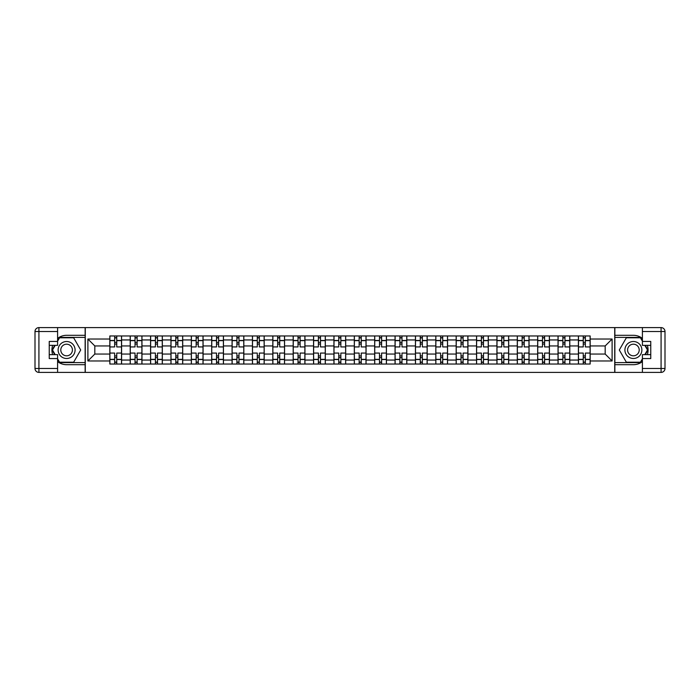 <?xml version="1.0" encoding="UTF-8"?>
<svg xmlns="http://www.w3.org/2000/svg" width="700" height="700" viewBox="0 0 700 700"><rect width="100%" height="100%" fill="white"/><g stroke="black" fill="none" stroke-linecap="round" stroke-linejoin="round"><path stroke-width="1.05" d="M57.592 361.602A14.691 14.691 0 0 0 66.605 364.691L85.146 364.691L85.146 372.4L614.854 372.4L614.854 364.691L633.395 364.691A14.691 14.691 0 0 0 642.407 361.602M642.407 338.398A14.691 14.691 0 0 0 633.395 335.309L614.854 335.309L614.854 327.6L85.146 327.6L85.146 335.309L66.605 335.309A14.691 14.691 0 0 0 57.592 338.398M130.209 364.035L130.209 339.946L121.59 339.946L121.59 364.035M121.59 339.946L121.59 335.965M130.209 339.946L130.209 335.965M141.96 335.965L141.96 364.035M150.579 364.035L150.579 335.965M162.33 335.965L162.33 364.035M170.949 364.035L170.949 335.965M182.709 335.965L182.709 364.035M191.327 364.035L191.327 335.965M203.079 335.965L203.079 364.035M211.697 364.035L211.697 335.965M223.449 335.965L223.449 364.035M232.068 364.035L232.068 335.965M243.828 335.965L243.828 364.035M252.446 364.035L252.446 335.965M264.197 335.965L264.197 364.035M272.816 364.035L272.816 335.965M284.567 335.965L284.567 364.035M293.186 364.035L293.186 335.965M304.946 335.965L304.946 364.035M313.565 364.035L313.565 335.965M325.316 335.965L325.316 364.035M333.935 364.035L333.935 335.965M345.686 335.965L345.686 364.035M354.314 364.035L354.314 335.965M366.065 335.965L366.065 364.035M374.684 364.035L374.684 335.965M386.435 335.965L386.435 364.035M395.054 364.035L395.054 335.965M406.814 335.965L406.814 364.035M415.433 364.035L415.433 335.965M427.184 335.965L427.184 364.035M435.803 364.035L435.803 335.965M447.554 335.965L447.554 364.035M456.173 364.035L456.173 335.965M467.933 335.965L467.933 364.035M476.551 364.035L476.551 335.965M488.302 335.965L488.302 364.035M496.921 364.035L496.921 335.965M508.673 335.965L508.673 364.035M517.291 364.035L517.291 335.965M529.051 335.965L529.051 364.035M537.67 364.035L537.67 335.965M549.421 335.965L549.421 364.035M558.04 364.035L558.04 335.965M569.791 335.965L569.791 364.035M578.41 364.035L578.41 335.965M578.41 354.051L569.791 354.051M558.04 354.051L549.421 354.051M537.67 354.051L529.051 354.051M517.291 354.051L508.673 354.051M496.921 354.051L488.302 354.051M476.551 354.051L467.933 354.051M456.173 354.051L447.554 354.051M435.803 354.051L427.184 354.051M415.433 354.051L406.814 354.051M395.054 354.051L386.435 354.051M374.684 354.051L366.065 354.051M354.314 354.051L345.686 354.051M333.935 354.051L325.316 354.051M313.565 354.051L304.946 354.051M293.186 354.051L284.567 354.051M272.816 354.051L264.197 354.051M252.446 354.051L243.828 354.051M232.068 354.051L223.449 354.051M211.697 354.051L203.079 354.051M191.327 354.051L182.709 354.051M170.949 354.051L162.33 354.051M150.579 354.051L141.96 354.051M130.209 354.051L121.59 354.051M578.41 345.949L569.791 345.949M558.04 345.949L549.421 345.949M537.67 345.949L529.051 345.949M517.291 345.949L508.673 345.949M496.921 345.949L488.302 345.949M476.551 345.949L467.933 345.949M456.173 345.949L447.554 345.949M435.803 345.949L427.184 345.949M415.433 345.949L406.814 345.949M395.054 345.949L386.435 345.949M374.684 345.949L366.065 345.949M354.314 345.949L345.686 345.949M333.935 345.949L325.316 345.949M313.565 345.949L304.946 345.949M293.186 345.949L284.567 345.949M272.816 345.949L264.197 345.949M252.446 345.949L243.828 345.949M232.068 345.949L223.449 345.949M211.697 345.949L203.079 345.949M191.327 345.949L182.709 345.949M170.949 345.949L162.33 345.949M150.579 345.949L141.96 345.949M130.209 345.949L121.59 345.949M94.815 354.051L109.83 354.051L109.83 345.949L94.815 345.949L94.815 354.051L87.894 360.973L87.894 339.027L109.83 339.027L109.83 345.949M590.17 345.949L590.17 354.051L605.185 354.051L605.185 345.949L590.17 345.949L590.17 335.965L109.83 335.965L109.83 339.027M590.17 339.027L612.106 339.027L612.106 360.973L590.17 360.973L590.17 354.051M109.83 354.051L109.83 364.035L590.17 364.035L590.17 360.973M109.83 360.973L87.894 360.973M614.722 372.4L614.722 327.6M85.277 372.4L85.277 327.6M116.751 362.084L114.66 362.084M114.66 337.916L116.751 337.916M137.13 362.084L135.039 362.084M135.039 337.916L137.13 337.916M157.5 362.084L155.409 362.084M155.409 337.916L157.5 337.916M177.87 362.084L175.787 362.084M175.787 337.916L177.87 337.916M198.249 362.084L196.157 362.084M196.157 337.916L198.249 337.916M218.619 362.084L216.528 362.084M216.528 337.916L218.619 337.916M238.989 362.084L236.906 362.084M236.906 337.916L238.989 337.916M259.368 362.084L257.276 362.084M257.276 337.916L259.368 337.916M279.738 362.084L277.646 362.084M277.646 337.916L279.738 337.916M300.116 362.084L298.025 362.084M298.025 337.916L300.116 337.916M320.486 362.084L318.395 362.084M318.395 337.916L320.486 337.916M340.856 362.084L338.765 362.084M338.765 337.916L340.856 337.916M361.235 362.084L359.144 362.084M359.144 337.916L361.235 337.916M381.605 362.084L379.514 362.084M379.514 337.916L381.605 337.916M401.975 362.084L399.884 362.084M399.884 337.916L401.975 337.916M422.354 362.084L420.262 362.084M420.262 337.916L422.354 337.916M442.724 362.084L440.632 362.084M440.632 337.916L442.724 337.916M463.094 362.084L461.011 362.084M461.011 337.916L463.094 337.916M483.472 362.084L481.381 362.084M481.381 337.916L483.472 337.916M503.843 362.084L501.751 362.084M501.751 337.916L503.843 337.916M524.212 362.084L522.13 362.084M522.13 337.916L524.212 337.916M544.591 362.084L542.5 362.084M542.5 337.916L544.591 337.916M564.961 362.084L562.87 362.084M562.87 337.916L564.961 337.916M585.34 362.084L583.249 362.084M583.249 337.916L585.34 337.916M87.894 339.027L94.815 345.949M605.185 354.051L612.106 360.973M605.185 345.949L612.106 339.027M121.52 364.035L121.52 346.929L116.751 346.929L116.751 335.965M114.66 335.965L114.66 346.929L109.9 346.929L109.9 335.965M121.52 346.929L121.52 335.965M109.9 364.035L109.9 353.071L114.66 353.071L114.66 364.035M116.751 364.035L116.751 353.071L121.52 353.071M114.66 344.059L116.751 344.059M109.9 353.071L109.9 346.929M116.751 355.941L114.66 355.941M116.751 362.338L114.66 362.338M114.66 357.639L116.751 357.639M116.751 342.361L114.66 342.361M114.66 337.662L116.751 337.662M52.666 345.363A14.691 14.691 0 0 0 52.666 354.637M85.146 327.6L57.592 327.6L57.592 345.363L49.236 345.363M85.146 372.4L38.92 372.4A3.92 3.92 0 0 1 35 368.48L35 331.52A3.92 3.92 0 0 1 38.92 327.6L57.592 327.6M85.146 364.691L85.146 335.309M49.236 354.637L57.592 354.637L57.592 372.4M57.592 341.442L49.236 341.442L49.236 358.558L57.592 358.558M85.146 337.4L59.325 337.4L57.592 340.401M57.592 359.599L59.325 362.6L85.146 362.6M54.731 345.363L52.054 350L54.731 354.637M647.334 354.637A14.691 14.691 0 0 0 647.334 345.363M614.854 372.4L642.407 372.4L642.407 354.637L650.764 354.637M614.854 327.6L661.08 327.6A3.92 3.92 0 0 1 665 331.52L665 368.48A3.92 3.92 0 0 1 661.08 372.4L642.407 372.4M614.854 335.309L614.854 364.691M650.764 345.363L642.407 345.363L642.407 327.6M642.407 358.558L650.764 358.558L650.764 341.442L642.407 341.442M614.854 362.6L640.675 362.6L642.407 359.599M642.407 340.401L640.675 337.4L614.854 337.4M645.269 354.637L647.946 350L645.269 345.363M58.117 350A8.487 8.487 0 0 0 66.605 358.488A8.487 8.487 0 0 0 75.093 350A8.487 8.487 0 0 0 66.605 341.512A8.487 8.487 0 0 0 58.117 350M60.795 350A5.81 5.81 0 0 0 66.605 355.81A5.81 5.81 0 0 0 72.415 350A5.81 5.81 0 0 0 66.605 344.19A5.81 5.81 0 0 0 60.795 350M57.592 341.189L59.553 337.785L73.657 337.785L80.701 350L73.657 362.215L59.553 362.215L57.592 358.811M55.178 354.637L52.509 350L55.178 345.363M624.907 350A8.487 8.487 0 0 0 633.395 358.488A8.487 8.487 0 0 0 641.883 350A8.487 8.487 0 0 0 633.395 341.512A8.487 8.487 0 0 0 624.907 350M627.585 350A5.81 5.81 0 0 0 633.395 355.81A5.81 5.81 0 0 0 639.205 350A5.81 5.81 0 0 0 633.395 344.19A5.81 5.81 0 0 0 627.585 350M642.407 358.811L640.447 362.215L626.343 362.215L619.299 350L626.343 337.785L640.447 337.785L642.407 341.189M644.822 345.363L647.491 350L644.822 354.637M141.89 364.035L141.89 346.929L137.13 346.929L137.13 335.965M135.039 335.965L135.039 346.929L130.27 346.929L130.27 335.965M141.89 346.929L141.89 335.965M130.27 364.035L130.27 353.071L135.039 353.071L135.039 364.035M137.13 364.035L137.13 353.071L141.89 353.071M135.039 344.059L137.13 344.059M130.27 353.071L130.27 346.929M137.13 355.941L135.039 355.941M137.13 362.338L135.039 362.338M135.039 357.639L137.13 357.639M137.13 342.361L135.039 342.361M135.039 337.662L137.13 337.662M162.269 364.035L162.269 346.929L157.5 346.929L157.5 335.965M155.409 335.965L155.409 346.929L150.64 346.929L150.64 335.965M162.269 346.929L162.269 335.965M150.64 364.035L150.64 353.071L155.409 353.071L155.409 364.035M157.5 364.035L157.5 353.071L162.269 353.071M155.409 344.059L157.5 344.059M150.64 353.071L150.64 346.929M157.5 355.941L155.409 355.941M157.5 362.338L155.409 362.338M155.409 357.639L157.5 357.639M157.5 342.361L155.409 342.361M155.409 337.662L157.5 337.662M182.639 364.035L182.639 346.929L177.87 346.929L177.87 335.965M175.787 335.965L175.787 346.929L171.019 346.929L171.019 335.965M182.639 346.929L182.639 335.965M171.019 364.035L171.019 353.071L175.787 353.071L175.787 364.035M177.87 364.035L177.87 353.071L182.639 353.071M175.787 344.059L177.87 344.059M171.019 353.071L171.019 346.929M177.87 355.941L175.787 355.941M177.87 362.338L175.787 362.338M175.787 357.639L177.87 357.639M177.87 342.361L175.787 342.361M175.787 337.662L177.87 337.662M203.009 364.035L203.009 346.929L198.249 346.929L198.249 335.965M196.157 335.965L196.157 346.929L191.389 346.929L191.389 335.965M203.009 346.929L203.009 335.965M191.389 364.035L191.389 353.071L196.157 353.071L196.157 364.035M198.249 364.035L198.249 353.071L203.009 353.071M196.157 344.059L198.249 344.059M191.389 353.071L191.389 346.929M198.249 355.941L196.157 355.941M198.249 362.338L196.157 362.338M196.157 357.639L198.249 357.639M198.249 342.361L196.157 342.361M196.157 337.662L198.249 337.662M223.388 364.035L223.388 346.929L218.619 346.929L218.619 335.965M216.528 335.965L216.528 346.929L211.759 346.929L211.759 335.965M223.388 346.929L223.388 335.965M211.759 364.035L211.759 353.071L216.528 353.071L216.528 364.035M218.619 364.035L218.619 353.071L223.388 353.071M216.528 344.059L218.619 344.059M211.759 353.071L211.759 346.929M218.619 355.941L216.528 355.941M218.619 362.338L216.528 362.338M216.528 357.639L218.619 357.639M218.619 342.361L216.528 342.361M216.528 337.662L218.619 337.662M243.757 364.035L243.757 346.929L238.989 346.929L238.989 335.965M236.906 335.965L236.906 346.929L232.138 346.929L232.138 335.965M243.757 346.929L243.757 335.965M232.138 364.035L232.138 353.071L236.906 353.071L236.906 364.035M238.989 364.035L238.989 353.071L243.757 353.071M236.906 344.059L238.989 344.059M232.138 353.071L232.138 346.929M238.989 355.941L236.906 355.941M238.989 362.338L236.906 362.338M236.906 357.639L238.989 357.639M238.989 342.361L236.906 342.361M236.906 337.662L238.989 337.662M264.136 364.035L264.136 346.929L259.368 346.929L259.368 335.965M257.276 335.965L257.276 346.929L252.507 346.929L252.507 335.965M264.136 346.929L264.136 335.965M252.507 364.035L252.507 353.071L257.276 353.071L257.276 364.035M259.368 364.035L259.368 353.071L264.136 353.071M257.276 344.059L259.368 344.059M252.507 353.071L252.507 346.929M259.368 355.941L257.276 355.941M259.368 362.338L257.276 362.338M257.276 357.639L259.368 357.639M259.368 342.361L257.276 342.361M257.276 337.662L259.368 337.662M284.506 364.035L284.506 346.929L279.738 346.929L279.738 335.965M277.646 335.965L277.646 346.929L272.886 346.929L272.886 335.965M284.506 346.929L284.506 335.965M272.886 364.035L272.886 353.071L277.646 353.071L277.646 364.035M279.738 364.035L279.738 353.071L284.506 353.071M277.646 344.059L279.738 344.059M272.886 353.071L272.886 346.929M279.738 355.941L277.646 355.941M279.738 362.338L277.646 362.338M277.646 357.639L279.738 357.639M279.738 342.361L277.646 342.361M277.646 337.662L279.738 337.662M304.876 364.035L304.876 346.929L300.116 346.929L300.116 335.965M298.025 335.965L298.025 346.929L293.256 346.929L293.256 335.965M304.876 346.929L304.876 335.965M293.256 364.035L293.256 353.071L298.025 353.071L298.025 364.035M300.116 364.035L300.116 353.071L304.876 353.071M298.025 344.059L300.116 344.059M293.256 353.071L293.256 346.929M300.116 355.941L298.025 355.941M300.116 362.338L298.025 362.338M298.025 357.639L300.116 357.639M300.116 342.361L298.025 342.361M298.025 337.662L300.116 337.662M325.255 364.035L325.255 346.929L320.486 346.929L320.486 335.965M318.395 335.965L318.395 346.929L313.626 346.929L313.626 335.965M325.255 346.929L325.255 335.965M313.626 364.035L313.626 353.071L318.395 353.071L318.395 364.035M320.486 364.035L320.486 353.071L325.255 353.071M318.395 344.059L320.486 344.059M313.626 353.071L313.626 346.929M320.486 355.941L318.395 355.941M320.486 362.338L318.395 362.338M318.395 357.639L320.486 357.639M320.486 342.361L318.395 342.361M318.395 337.662L320.486 337.662M345.625 364.035L345.625 346.929L340.856 346.929L340.856 335.965M338.765 335.965L338.765 346.929L334.005 346.929L334.005 335.965M345.625 346.929L345.625 335.965M334.005 364.035L334.005 353.071L338.765 353.071L338.765 364.035M340.856 364.035L340.856 353.071L345.625 353.071M338.765 344.059L340.856 344.059M334.005 353.071L334.005 346.929M340.856 355.941L338.765 355.941M340.856 362.338L338.765 362.338M338.765 357.639L340.856 357.639M340.856 342.361L338.765 342.361M338.765 337.662L340.856 337.662M365.995 364.035L365.995 346.929L361.235 346.929L361.235 335.965M359.144 335.965L359.144 346.929L354.375 346.929L354.375 335.965M365.995 346.929L365.995 335.965M354.375 364.035L354.375 353.071L359.144 353.071L359.144 364.035M361.235 364.035L361.235 353.071L365.995 353.071M359.144 344.059L361.235 344.059M354.375 353.071L354.375 346.929M361.235 355.941L359.144 355.941M361.235 362.338L359.144 362.338M359.144 357.639L361.235 357.639M361.235 342.361L359.144 342.361M359.144 337.662L361.235 337.662M386.374 364.035L386.374 346.929L381.605 346.929L381.605 335.965M379.514 335.965L379.514 346.929L374.745 346.929L374.745 335.965M386.374 346.929L386.374 335.965M374.745 364.035L374.745 353.071L379.514 353.071L379.514 364.035M381.605 364.035L381.605 353.071L386.374 353.071M379.514 344.059L381.605 344.059M374.745 353.071L374.745 346.929M381.605 355.941L379.514 355.941M381.605 362.338L379.514 362.338M379.514 357.639L381.605 357.639M381.605 342.361L379.514 342.361M379.514 337.662L381.605 337.662M406.744 364.035L406.744 346.929L401.975 346.929L401.975 335.965M399.884 335.965L399.884 346.929L395.124 346.929L395.124 335.965M406.744 346.929L406.744 335.965M395.124 364.035L395.124 353.071L399.884 353.071L399.884 364.035M401.975 364.035L401.975 353.071L406.744 353.071M399.884 344.059L401.975 344.059M395.124 353.071L395.124 346.929M401.975 355.941L399.884 355.941M401.975 362.338L399.884 362.338M399.884 357.639L401.975 357.639M401.975 342.361L399.884 342.361M399.884 337.662L401.975 337.662M427.114 364.035L427.114 346.929L422.354 346.929L422.354 335.965M420.262 335.965L420.262 346.929L415.494 346.929L415.494 335.965M427.114 346.929L427.114 335.965M415.494 364.035L415.494 353.071L420.262 353.071L420.262 364.035M422.354 364.035L422.354 353.071L427.114 353.071M420.262 344.059L422.354 344.059M415.494 353.071L415.494 346.929M422.354 355.941L420.262 355.941M422.354 362.338L420.262 362.338M420.262 357.639L422.354 357.639M422.354 342.361L420.262 342.361M420.262 337.662L422.354 337.662M447.493 364.035L447.493 346.929L442.724 346.929L442.724 335.965M440.632 335.965L440.632 346.929L435.864 346.929L435.864 335.965M447.493 346.929L447.493 335.965M435.864 364.035L435.864 353.071L440.632 353.071L440.632 364.035M442.724 364.035L442.724 353.071L447.493 353.071M440.632 344.059L442.724 344.059M435.864 353.071L435.864 346.929M442.724 355.941L440.632 355.941M442.724 362.338L440.632 362.338M440.632 357.639L442.724 357.639M442.724 342.361L440.632 342.361M440.632 337.662L442.724 337.662M467.863 364.035L467.863 346.929L463.094 346.929L463.094 335.965M461.011 335.965L461.011 346.929L456.242 346.929L456.242 335.965M467.863 346.929L467.863 335.965M456.242 364.035L456.242 353.071L461.011 353.071L461.011 364.035M463.094 364.035L463.094 353.071L467.863 353.071M461.011 344.059L463.094 344.059M456.242 353.071L456.242 346.929M463.094 355.941L461.011 355.941M463.094 362.338L461.011 362.338M461.011 357.639L463.094 357.639M463.094 342.361L461.011 342.361M461.011 337.662L463.094 337.662M488.241 364.035L488.241 346.929L483.472 346.929L483.472 335.965M481.381 335.965L481.381 346.929L476.613 346.929L476.613 335.965M488.241 346.929L488.241 335.965M476.613 364.035L476.613 353.071L481.381 353.071L481.381 364.035M483.472 364.035L483.472 353.071L488.241 353.071M481.381 344.059L483.472 344.059M476.613 353.071L476.613 346.929M483.472 355.941L481.381 355.941M483.472 362.338L481.381 362.338M481.381 357.639L483.472 357.639M483.472 342.361L481.381 342.361M481.381 337.662L483.472 337.662M508.611 364.035L508.611 346.929L503.843 346.929L503.843 335.965M501.751 335.965L501.751 346.929L496.991 346.929L496.991 335.965M508.611 346.929L508.611 335.965M496.991 364.035L496.991 353.071L501.751 353.071L501.751 364.035M503.843 364.035L503.843 353.071L508.611 353.071M501.751 344.059L503.843 344.059M496.991 353.071L496.991 346.929M503.843 355.941L501.751 355.941M503.843 362.338L501.751 362.338M501.751 357.639L503.843 357.639M503.843 342.361L501.751 342.361M501.751 337.662L503.843 337.662M528.981 364.035L528.981 346.929L524.212 346.929L524.212 335.965M522.13 335.965L522.13 346.929L517.361 346.929L517.361 335.965M528.981 346.929L528.981 335.965M517.361 364.035L517.361 353.071L522.13 353.071L522.13 364.035M524.212 364.035L524.212 353.071L528.981 353.071M522.13 344.059L524.212 344.059M517.361 353.071L517.361 346.929M524.212 355.941L522.13 355.941M524.212 362.338L522.13 362.338M522.13 357.639L524.212 357.639M524.212 342.361L522.13 342.361M522.13 337.662L524.212 337.662M549.36 364.035L549.36 346.929L544.591 346.929L544.591 335.965M542.5 335.965L542.5 346.929L537.731 346.929L537.731 335.965M549.36 346.929L549.36 335.965M537.731 364.035L537.731 353.071L542.5 353.071L542.5 364.035M544.591 364.035L544.591 353.071L549.36 353.071M542.5 344.059L544.591 344.059M537.731 353.071L537.731 346.929M544.591 355.941L542.5 355.941M544.591 362.338L542.5 362.338M542.5 357.639L544.591 357.639M544.591 342.361L542.5 342.361M542.5 337.662L544.591 337.662M569.73 364.035L569.73 346.929L564.961 346.929L564.961 335.965M562.87 335.965L562.87 346.929L558.11 346.929L558.11 335.965M569.73 346.929L569.73 335.965M558.11 364.035L558.11 353.071L562.87 353.071L562.87 364.035M564.961 364.035L564.961 353.071L569.73 353.071M562.87 344.059L564.961 344.059M558.11 353.071L558.11 346.929M564.961 355.941L562.87 355.941M564.961 362.338L562.87 362.338M562.87 357.639L564.961 357.639M564.961 342.361L562.87 342.361M562.87 337.662L564.961 337.662M590.1 364.035L590.1 346.929L585.34 346.929L585.34 335.965M583.249 335.965L583.249 346.929L578.48 346.929L578.48 335.965M590.1 346.929L590.1 335.965M578.48 364.035L578.48 353.071L583.249 353.071L583.249 364.035M585.34 364.035L585.34 353.071L590.1 353.071M583.249 344.059L585.34 344.059M578.48 353.071L578.48 346.929M585.34 355.941L583.249 355.941M585.34 362.338L583.249 362.338M583.249 357.639L585.34 357.639M585.34 342.361L583.249 342.361M583.249 337.662L585.34 337.662M558.04 339.946L549.421 339.946M537.67 339.946L529.051 339.946M517.291 339.946L508.673 339.946M496.921 339.946L488.302 339.946M476.551 339.946L467.933 339.946M456.173 339.946L447.554 339.946M435.803 339.946L427.184 339.946M415.433 339.946L406.814 339.946M395.054 339.946L386.435 339.946M374.684 339.946L366.065 339.946M354.314 339.946L345.686 339.946M333.935 339.946L325.316 339.946M313.565 339.946L304.946 339.946M293.186 339.946L284.567 339.946M272.816 339.946L264.197 339.946M252.446 339.946L243.828 339.946M232.068 339.946L223.449 339.946M211.697 339.946L203.079 339.946M191.327 339.946L182.709 339.946M170.949 339.946L162.33 339.946M150.579 339.946L141.96 339.946M578.41 339.946L569.791 339.946M558.04 360.054L549.421 360.054M537.67 360.054L529.051 360.054M517.291 360.054L508.673 360.054M496.921 360.054L488.302 360.054M476.551 360.054L467.933 360.054M456.173 360.054L447.554 360.054M435.803 360.054L427.184 360.054M415.433 360.054L406.814 360.054M395.054 360.054L386.435 360.054M374.684 360.054L366.065 360.054M354.314 360.054L345.686 360.054M333.935 360.054L325.316 360.054M313.565 360.054L304.946 360.054M293.186 360.054L284.567 360.054M272.816 360.054L264.197 360.054M252.446 360.054L243.828 360.054M232.068 360.054L223.449 360.054M211.697 360.054L203.079 360.054M191.327 360.054L182.709 360.054M170.949 360.054L162.33 360.054M150.579 360.054L141.96 360.054M130.209 360.054L121.59 360.054M578.41 360.054L569.791 360.054M121.52 340.463L116.751 340.463M114.66 340.463L109.9 340.463M114.66 340.637L109.9 340.637M114.66 359.363L109.9 359.363M114.66 359.537L109.9 359.537M121.52 359.537L116.751 359.537M121.52 340.637L116.751 340.637M121.52 359.363L116.751 359.363M57.592 331.52L38.92 331.52L38.92 368.48L57.592 368.48M35 331.52L38.92 331.52L38.92 327.6M38.92 372.4L38.92 368.48L35 368.48M642.407 368.48L661.08 368.48L661.08 331.52L642.407 331.52M665 368.48L661.08 368.48L661.08 372.4M661.08 327.6L661.08 331.52L665 331.52M141.89 340.463L137.13 340.463M135.039 340.463L130.27 340.463M135.039 340.637L130.27 340.637M135.039 359.363L130.27 359.363M135.039 359.537L130.27 359.537M141.89 359.537L137.13 359.537M141.89 340.637L137.13 340.637M141.89 359.363L137.13 359.363M162.269 340.463L157.5 340.463M155.409 340.463L150.64 340.463M155.409 340.637L150.64 340.637M155.409 359.363L150.64 359.363M155.409 359.537L150.64 359.537M162.269 359.537L157.5 359.537M162.269 340.637L157.5 340.637M162.269 359.363L157.5 359.363M182.639 340.463L177.87 340.463M175.787 340.463L171.019 340.463M175.787 340.637L171.019 340.637M175.787 359.363L171.019 359.363M175.787 359.537L171.019 359.537M182.639 359.537L177.87 359.537M182.639 340.637L177.87 340.637M182.639 359.363L177.87 359.363M203.009 340.463L198.249 340.463M196.157 340.463L191.389 340.463M196.157 340.637L191.389 340.637M196.157 359.363L191.389 359.363M196.157 359.537L191.389 359.537M203.009 359.537L198.249 359.537M203.009 340.637L198.249 340.637M203.009 359.363L198.249 359.363M223.388 340.463L218.619 340.463M216.528 340.463L211.759 340.463M216.528 340.637L211.759 340.637M216.528 359.363L211.759 359.363M216.528 359.537L211.759 359.537M223.388 359.537L218.619 359.537M223.388 340.637L218.619 340.637M223.388 359.363L218.619 359.363M243.757 340.463L238.989 340.463M236.906 340.463L232.138 340.463M236.906 340.637L232.138 340.637M236.906 359.363L232.138 359.363M236.906 359.537L232.138 359.537M243.757 359.537L238.989 359.537M243.757 340.637L238.989 340.637M243.757 359.363L238.989 359.363M264.136 340.463L259.368 340.463M257.276 340.463L252.507 340.463M257.276 340.637L252.507 340.637M257.276 359.363L252.507 359.363M257.276 359.537L252.507 359.537M264.136 359.537L259.368 359.537M264.136 340.637L259.368 340.637M264.136 359.363L259.368 359.363M284.506 340.463L279.738 340.463M277.646 340.463L272.886 340.463M277.646 340.637L272.886 340.637M277.646 359.363L272.886 359.363M277.646 359.537L272.886 359.537M284.506 359.537L279.738 359.537M284.506 340.637L279.738 340.637M284.506 359.363L279.738 359.363M304.876 340.463L300.116 340.463M298.025 340.463L293.256 340.463M298.025 340.637L293.256 340.637M298.025 359.363L293.256 359.363M298.025 359.537L293.256 359.537M304.876 359.537L300.116 359.537M304.876 340.637L300.116 340.637M304.876 359.363L300.116 359.363M325.255 340.463L320.486 340.463M318.395 340.463L313.626 340.463M318.395 340.637L313.626 340.637M318.395 359.363L313.626 359.363M318.395 359.537L313.626 359.537M325.255 359.537L320.486 359.537M325.255 340.637L320.486 340.637M325.255 359.363L320.486 359.363M345.625 340.463L340.856 340.463M338.765 340.463L334.005 340.463M338.765 340.637L334.005 340.637M338.765 359.363L334.005 359.363M338.765 359.537L334.005 359.537M345.625 359.537L340.856 359.537M345.625 340.637L340.856 340.637M345.625 359.363L340.856 359.363M365.995 340.463L361.235 340.463M359.144 340.463L354.375 340.463M359.144 340.637L354.375 340.637M359.144 359.363L354.375 359.363M359.144 359.537L354.375 359.537M365.995 359.537L361.235 359.537M365.995 340.637L361.235 340.637M365.995 359.363L361.235 359.363M386.374 340.463L381.605 340.463M379.514 340.463L374.745 340.463M379.514 340.637L374.745 340.637M379.514 359.363L374.745 359.363M379.514 359.537L374.745 359.537M386.374 359.537L381.605 359.537M386.374 340.637L381.605 340.637M386.374 359.363L381.605 359.363M406.744 340.463L401.975 340.463M399.884 340.463L395.124 340.463M399.884 340.637L395.124 340.637M399.884 359.363L395.124 359.363M399.884 359.537L395.124 359.537M406.744 359.537L401.975 359.537M406.744 340.637L401.975 340.637M406.744 359.363L401.975 359.363M427.114 340.463L422.354 340.463M420.262 340.463L415.494 340.463M420.262 340.637L415.494 340.637M420.262 359.363L415.494 359.363M420.262 359.537L415.494 359.537M427.114 359.537L422.354 359.537M427.114 340.637L422.354 340.637M427.114 359.363L422.354 359.363M447.493 340.463L442.724 340.463M440.632 340.463L435.864 340.463M440.632 340.637L435.864 340.637M440.632 359.363L435.864 359.363M440.632 359.537L435.864 359.537M447.493 359.537L442.724 359.537M447.493 340.637L442.724 340.637M447.493 359.363L442.724 359.363M467.863 340.463L463.094 340.463M461.011 340.463L456.242 340.463M461.011 340.637L456.242 340.637M461.011 359.363L456.242 359.363M461.011 359.537L456.242 359.537M467.863 359.537L463.094 359.537M467.863 340.637L463.094 340.637M467.863 359.363L463.094 359.363M488.241 340.463L483.472 340.463M481.381 340.463L476.613 340.463M481.381 340.637L476.613 340.637M481.381 359.363L476.613 359.363M481.381 359.537L476.613 359.537M488.241 359.537L483.472 359.537M488.241 340.637L483.472 340.637M488.241 359.363L483.472 359.363M508.611 340.463L503.843 340.463M501.751 340.463L496.991 340.463M501.751 340.637L496.991 340.637M501.751 359.363L496.991 359.363M501.751 359.537L496.991 359.537M508.611 359.537L503.843 359.537M508.611 340.637L503.843 340.637M508.611 359.363L503.843 359.363M528.981 340.463L524.212 340.463M522.13 340.463L517.361 340.463M522.13 340.637L517.361 340.637M522.13 359.363L517.361 359.363M522.13 359.537L517.361 359.537M528.981 359.537L524.212 359.537M528.981 340.637L524.212 340.637M528.981 359.363L524.212 359.363M549.36 340.463L544.591 340.463M542.5 340.463L537.731 340.463M542.5 340.637L537.731 340.637M542.5 359.363L537.731 359.363M542.5 359.537L537.731 359.537M549.36 359.537L544.591 359.537M549.36 340.637L544.591 340.637M549.36 359.363L544.591 359.363M569.73 340.463L564.961 340.463M562.87 340.463L558.11 340.463M562.87 340.637L558.11 340.637M562.87 359.363L558.11 359.363M562.87 359.537L558.11 359.537M569.73 359.537L564.961 359.537M569.73 340.637L564.961 340.637M569.73 359.363L564.961 359.363M590.1 340.463L585.34 340.463M583.249 340.463L578.48 340.463M583.249 340.637L578.48 340.637M583.249 359.363L578.48 359.363M583.249 359.537L578.48 359.537M590.1 359.537L585.34 359.537M590.1 340.637L585.34 340.637M590.1 359.363L585.34 359.363"/></g></svg>
